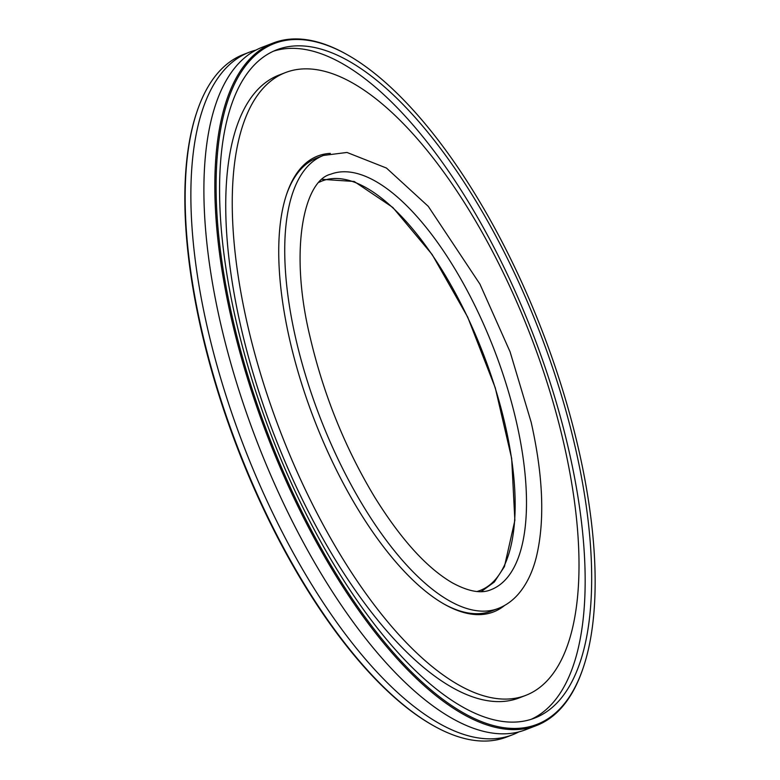 <?xml version="1.0" encoding="UTF-8"?>
<svg xmlns="http://www.w3.org/2000/svg" width="780" height="780" viewBox="0 0 780 780"><rect width="100%" height="100%" fill="white"/><g stroke="black" fill="none" stroke-linecap="round" stroke-linejoin="round"><path stroke-width="1.17" d="M518.846 731.903A365.771 146.845 -111.1 0 1 512.48 734.799A365.771 146.845 -111.1 0 1 457.87 732.352A365.771 146.845 -111.1 0 1 223.148 386.461A365.771 146.845 -111.1 0 1 249.288 52.231A365.771 146.845 -111.1 0 1 255.947 50.105M504.641 605.426A244.306 98.085 -111.1 0 1 457.051 610.292A244.306 98.085 -111.1 0 1 444.512 604.325A244.306 98.085 -111.1 0 1 314.116 419.26A244.306 98.085 -111.1 0 1 286.514 194.561A244.306 98.085 -111.1 0 1 330.33 153.377M443.742 603.886A242.785 97.471 68.9 0 0 455.423 609.385A242.785 97.471 68.9 0 0 491.673 611.003L498.186 608.488C505.567 605.602 512.041 601.078 517.598 594.925C526.217 585.234 532.477 572.549 536.386 556.881C544.976 520.952 543.231 476.053 531.151 422.185L510.081 351.819L479.953 284.154L428.279 206.349L386.451 168.041L346.983 152.451L323.485 155.434A242.785 97.471 68.9 0 0 295.561 337.681A242.785 97.471 68.9 0 0 498.186 608.488M328.838 45.981A364.865 146.484 68.9 0 0 232.381 317.421A364.865 146.484 68.9 0 0 482.42 721.968A364.865 146.484 68.9 0 0 583.528 666.851A364.865 146.484 68.9 0 0 542.305 331.276A364.865 146.484 68.9 0 0 347.558 54.892A364.865 146.484 68.9 0 0 328.838 45.981M583.528 666.851L583.187 667.856A365.771 146.845 -111.1 0 1 536.445 725.556A365.771 146.845 -111.1 0 1 481.825 723.118A365.771 146.845 -111.1 0 1 247.114 377.227A365.771 146.845 -111.1 0 1 273.253 42.998A365.771 146.845 -111.1 0 1 327.863 45.435A365.771 146.845 -111.1 0 1 346.632 54.366L347.558 54.892M433.368 725.634L432.442 725.108A364.865 146.484 -111.1 0 1 237.695 448.724A364.865 146.484 -111.1 0 1 196.472 113.149L196.814 112.144A365.771 146.845 68.9 0 0 238.134 448.558A365.771 146.845 68.9 0 0 433.368 725.634A365.771 146.845 68.9 0 0 452.137 734.565A365.771 146.845 68.9 0 0 506.746 737.002L512.48 734.799M249.288 52.231L243.555 54.444A365.771 146.845 68.9 0 0 196.814 112.144M536.445 725.556L525.505 729.778A365.771 146.845 -111.1 0 1 470.886 727.331A365.771 146.845 -111.1 0 1 236.174 381.44A365.771 146.845 -111.1 0 1 262.314 47.209L273.253 42.998M273.556 51.158A358.156 143.793 -111.1 0 1 323.739 54.707A358.156 143.793 -111.1 0 1 552.289 389.288A358.156 143.793 -111.1 0 1 531.19 719.306M330.252 52.192A358.156 143.793 -111.1 0 1 560.069 390.877A358.156 143.793 -111.1 0 1 534.485 718.146A358.156 143.793 -111.1 0 1 481.006 715.757A358.156 143.793 -111.1 0 1 251.179 377.072A358.156 143.793 -111.1 0 1 276.773 49.803A358.156 143.793 -111.1 0 1 330.252 52.192M475.878 693.167A333.772 134.004 -111.1 0 1 261.7 377.54A333.772 134.004 -111.1 0 1 285.548 72.55A333.772 134.004 -111.1 0 1 335.38 74.782A333.772 134.004 -111.1 0 1 549.559 390.409A333.772 134.004 -111.1 0 1 525.71 695.389A333.772 134.004 -111.1 0 1 475.878 693.167M525.71 695.389L519.197 697.905A333.772 134.004 -111.1 0 1 469.365 695.672A333.772 134.004 -111.1 0 1 255.187 380.055A333.772 134.004 -111.1 0 1 279.035 75.065L285.548 72.55M323.485 155.434L316.982 157.95A242.785 97.471 68.9 0 0 286.231 195.409M490.952 589.719A222.661 89.398 68.9 0 0 516.565 422.584A222.661 89.398 68.9 0 0 330.73 174.213C303.917 180.463 288.892 250.039 310.138 337.282C323.554 394.612 345.043 447.856 374.605 497.016C400.988 539.477 426.962 568.123 452.536 582.943C468.565 591.601 481.367 593.863 490.952 589.719M477.058 591.493A219.463 88.111 68.9 0 0 496.928 393.715A219.463 88.111 68.9 0 0 354.959 182.393A219.463 88.111 68.9 0 0 319.244 182.227M322.238 179.341L354.198 181.477L392.798 207.431L432.12 254.475L467.678 317.08L495.281 387.845L511.66 458.386L514.868 520.367L504.445 566.572L494.325 582.017L481.211 591.62"/></g></svg>
